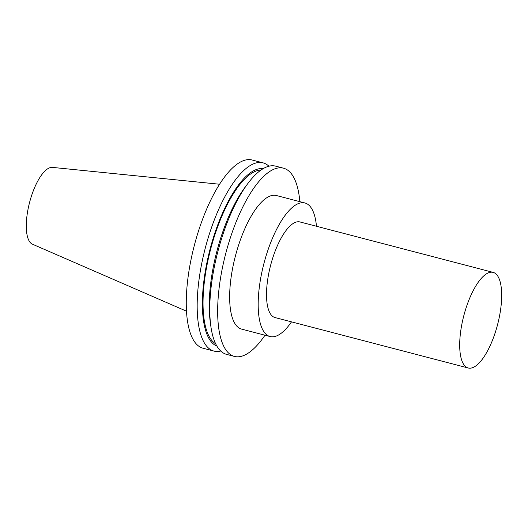 <?xml version="1.0" encoding="UTF-8"?>
<svg xmlns="http://www.w3.org/2000/svg" width="528" height="528" viewBox="0 0 528 528"><rect width="100%" height="100%" fill="white"/><g stroke="black" fill="none" stroke-linecap="round" stroke-linejoin="round"><path stroke-width="0.79" d="M186.457 311.177L32.399 244.174A39.739 14.045 -75.4 0 1 29.581 202.435A39.739 14.045 -75.4 0 1 52.444 167.396L219.589 184.239M468.211 367.99L275.029 317.566A49.408 17.464 -75.4 0 1 270.607 265.346A49.408 17.464 -75.4 0 1 299.983 221.958L493.165 272.382A49.408 17.464 -75.4 0 1 496.089 329.894A49.408 17.464 -75.4 0 1 468.211 367.99A49.408 17.464 -75.4 0 1 463.789 315.777A49.408 17.464 -75.4 0 1 493.165 272.382M291.509 321.862A69.016 24.394 -75.4 0 1 270.072 336.541A69.016 24.394 -75.4 0 1 263.901 263.597A69.016 24.394 -75.4 0 1 304.94 202.976A69.016 24.394 -75.4 0 1 316.47 226.261M270.072 336.541L241.547 329.096A69.016 24.394 -75.4 0 1 235.369 256.153A69.016 24.394 -75.4 0 1 276.408 195.532L304.94 202.976M264.983 335.214A97.258 34.379 -75.4 0 1 234.412 356.42A97.258 34.379 -75.4 0 1 225.713 253.631A97.258 34.379 -75.4 0 1 283.543 168.208A97.258 34.379 -75.4 0 1 299.845 201.65M234.412 356.42L226.558 354.367A97.258 34.379 -75.4 0 1 210.778 325.73A97.258 34.379 -75.4 0 1 247.922 183.427A97.258 34.379 -75.4 0 1 275.682 166.155L283.543 168.208M210.778 325.73L210.184 321.288A91.773 32.439 -75.4 0 1 245.236 187.011L247.922 183.427M215.642 343.768A90.202 31.885 -75.4 0 1 210.514 249.665A90.202 31.885 -75.4 0 1 260.984 170.069M216.869 346.084A91.773 32.439 -75.4 0 1 209.979 249.52A91.773 32.439 -75.4 0 1 263.182 168.65M220.691 351.014A97.258 34.379 -75.4 0 1 213.939 351.074A97.258 34.379 -75.4 0 1 205.234 248.285A97.258 34.379 -75.4 0 1 263.063 162.862A97.258 34.379 -75.4 0 1 268.93 166.214M213.939 351.074L203.023 348.223A97.258 34.379 -75.4 0 1 194.324 245.434A97.258 34.379 -75.4 0 1 252.146 160.01L263.063 162.862"/></g></svg>
